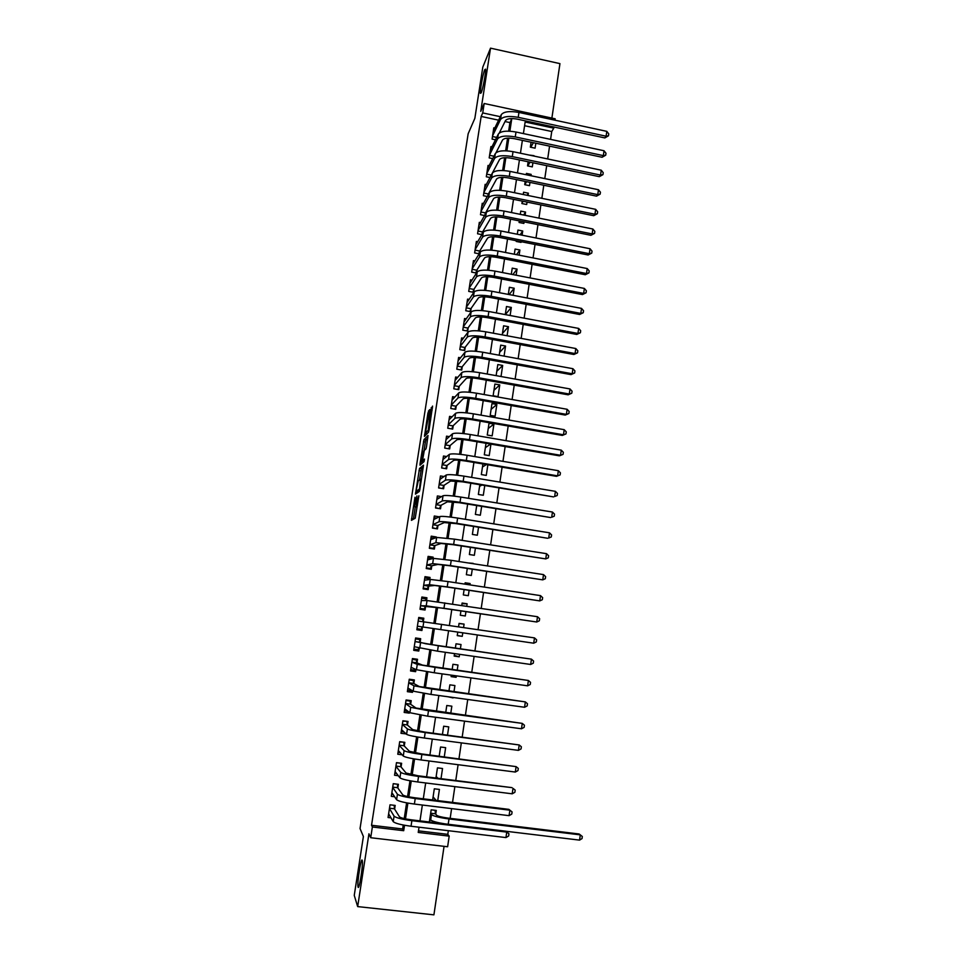 <?xml version="1.0" encoding="UTF-8"?>
<svg xmlns="http://www.w3.org/2000/svg" width="963" height="963" viewBox="0 0 963 963"><rect width="100%" height="100%" fill="white"/><g stroke="black" fill="none" stroke-linecap="round" stroke-linejoin="round"><path stroke-width="1.44" d="M414.969 497.281L411.442 520.333L415.197 518.226L418.881 495.752L416.209 505.382L416.931 495.921L414.246 506.634L414.969 497.281M481.163 92.869C482.872 89.198 486.171 71.431 485.569 69.131L484.75 69.697C483.005 73.633 479.791 91.028 480.381 93.351L481.163 92.869M358.067 887.055C359.03 891.076 363.207 865.364 362.329 860.814L362.208 860.32C361.197 856.721 357.129 881.976 357.971 886.61L358.067 887.055M429.51 411.201L429.57 409.612L427.921 413.055L424.478 436.408L428.535 432.194L429.065 430.052L432.58 406.097L430.63 409.913L428.234 430.28L425.381 432.929L429.51 411.201M498.617 120.17L481.163 116.439L482.728 112.924L484.184 103.498L555.182 118.798L554.977 120.194M418.472 830.852L447.795 834.343L449.191 836.125L447.626 846.754L370.707 837.726L368.937 833.789L357.67 906.592L354.252 895.385L363.388 836.51L360.042 828.553L468.15 133.773L474.855 118.329L482.812 67.085L490.528 48.15L480.754 111.311L484.184 103.498M370.707 837.726L372.368 826.988L403.702 830.708L404.532 825.255M481.163 116.439L371.537 825.267L372.368 826.988M419.495 468.487L415.438 494.127L419.35 491.443L419.868 489.373L423.503 465.153L419.495 468.487L421.397 468.8L419.471 480.019M420.073 463.564L423.973 439.646L428.017 435.505L426.477 446.772L425.947 448.89L424.298 450.455L422.805 458.857L422.733 460.531L424.49 459.062L424.021 461.674L420 465.225L420.073 463.564L421.601 463.817M551.883 118.088L559.948 63.63L490.528 48.15M357.67 906.592L433.916 914.85L444.063 846.333M533.406 142.717L530.757 147.255M531.082 142.223L530.336 147.17L535.091 148.17L535.825 143.222M530.047 162.181L527.772 165.949M528.145 161.784L527.531 165.889L532.298 166.888L532.912 162.771M530.974 175.735L531.179 174.387L530.42 175.615M526.629 181.706L524.763 184.691M525.208 181.417L524.727 184.679L529.494 185.666L529.987 182.404M528.037 195.489L528.374 193.202L527.026 195.284M523.15 201.303L521.958 203.157M522.259 201.123L521.898 203.542L526.689 204.517L527.05 202.098M525.076 215.303L525.557 212.077L523.595 215.014M519.623 220.96L519.201 221.586M519.298 220.9L519.069 222.465L523.86 223.428L524.101 221.863M522.102 235.201L522.728 231.012L520.092 234.803M516.337 240.738L516.228 241.448L521.031 242.399L521.139 241.701M519.129 255.171L519.9 250.007L516.529 254.653M516.132 275.213L517.047 269.086L512.894 274.575M513.135 295.316L514.194 288.214L509.162 294.558M510.125 315.515L511.329 307.426L505.322 314.6M507.104 335.774L508.452 326.698L502.457 333.487M504.07 356.105L505.575 346.03L499.628 352.362M501.025 376.521L502.674 365.446L496.788 371.297M499.773 384.923L494.886 384.044L493.128 395.769L498.015 396.636L499.773 384.923L493.947 390.304M496.848 404.46L491.961 403.605L490.203 415.366L495.102 416.221L496.848 404.46L491.094 409.371M493.923 424.081L489.023 423.226L487.254 435.035L492.165 435.878L493.923 424.081L488.229 428.511M490.552 444.063L485.352 447.711M486.014 443.293L484.305 454.777L489.216 455.607L490.937 444.136M486.399 464.539L482.475 466.983M482.92 463.961L481.331 474.578L486.267 475.409L487.856 464.792M481.921 485.051L479.586 486.315M479.827 484.702L478.358 494.464L483.306 495.271L484.762 485.521M476.709 505.527L475.373 514.411L480.332 515.217L481.656 506.333M473.579 526.436L472.376 534.429L477.347 535.223L478.539 527.23M470.438 547.417L469.366 554.532L474.35 555.302L475.409 548.188M473.098 563.704L472.111 563.548M467.284 568.471L466.357 574.694L471.34 575.453L472.267 569.241M469.932 584.89L470.137 583.542L464.96 584.011M464.118 589.609L463.323 594.929L468.319 595.688L469.113 590.367M466.754 606.16L467.115 603.789L461.999 603.753M460.94 610.831L460.29 615.249L465.298 615.983L465.948 611.577M463.576 627.515L464.082 624.12L459.038 623.567M462.77 632.872L462.252 636.35L457.256 635.496M459.568 654.322L459.207 656.802L454.271 655.418M460.386 648.881L461.036 644.524L456.017 643.802L455.355 648.159M456.354 675.857L456.137 677.326L451.274 675.412M457.184 670.308L457.979 665L452.947 664.289L452.153 669.598M453.14 697.477L451.828 697.296M453.982 691.819L454.909 685.548L449.865 684.849L448.927 691.121M450.756 713.402L451.84 706.18L446.784 705.494L445.7 712.716M447.518 735.082L448.746 726.884L443.678 726.21L442.45 734.408M444.28 756.834L445.64 747.661L440.573 746.999L439.188 756.172M437.936 778.285L436.155 776.479M441.018 778.67L442.535 768.51L437.443 767.86L435.926 778.032M436.119 800.397L433.097 796.907M437.744 800.602L439.417 789.431L434.313 788.805L432.64 799.964M394.613 809.137L395.179 805.429L390.015 804.803L388.065 817.515L391.014 817.864M397.851 788.011L398.405 784.315L393.253 783.677L391.315 796.341L394.613 796.75M401.065 766.969L401.631 763.286L396.479 762.636L394.541 775.251L398.309 775.721M404.267 746L404.833 742.341L399.693 741.666L397.767 754.234L402.137 754.799M407.457 725.103L408.023 721.456L402.895 720.781L400.981 733.3L406.121 733.914M410.647 704.29L411.201 700.655L406.085 699.969L404.171 712.439L409.287 713.126L409.407 712.355M413.813 683.549L414.367 679.938L409.263 679.228L407.361 691.663L412.465 692.361L412.694 690.892M416.967 662.893L417.521 659.282L412.441 658.56L410.539 670.958L415.631 671.668L415.956 669.502M420.121 642.309L420.662 638.71L415.595 637.975L413.705 650.326L418.785 651.048L419.218 648.195M423.275 621.677L423.804 618.21L418.736 617.464L416.847 629.766L421.926 630.5L422.468 626.973M426.501 600.551L426.922 597.782L421.866 597.024L419.988 609.278L425.056 610.036L425.598 606.461M429.715 579.497L430.04 577.439L424.996 576.668L423.118 588.875L428.174 589.633L428.716 586.07M432.929 558.528L433.133 557.156L428.102 556.373L426.236 568.543L431.28 569.314L431.821 565.763M436.119 537.631L436.227 536.957L431.207 536.162L429.342 548.284L434.373 549.066L434.915 545.527M434.036 517.685L436.672 518.106L439.297 516.818L434.289 516.012L432.435 528.097L437.455 528.892L437.996 525.365M441.56 496.631L437.371 495.945L435.529 507.983L440.524 508.789L441.066 505.274M444.027 476.541L440.44 475.951L438.598 487.94L443.594 488.759L444.124 485.256M446.639 456.546L443.486 456.017L441.656 467.97L446.639 468.8L447.169 465.31M449.336 436.636L446.531 436.155L444.713 448.072L449.685 448.914L450.215 445.436M452.092 416.81L449.565 416.377L447.747 428.234L452.706 429.089L453.236 425.634M454.885 397.069L452.586 396.66L450.78 408.481L455.728 409.347L456.257 405.892M457.702 377.388L455.607 377.014L453.802 388.799L458.737 389.666L459.255 386.235M460.531 357.791L458.605 357.442L456.799 369.178L461.734 370.069L462.252 366.638M463.384 338.266L461.59 337.929L459.796 349.629L464.72 350.532L465.237 347.113M466.248 318.813L464.575 318.5L462.782 330.153L467.693 331.055L468.211 327.661M469.113 299.421L467.549 299.132L465.767 310.736L470.654 311.663L471.172 308.268M471.978 280.113L470.498 279.824L468.728 291.404L473.615 292.331L474.133 288.96M474.831 260.865L473.447 260.6L471.677 272.132L476.504 273.059M477.696 241.689L476.384 241.424L474.627 252.92L479.177 253.811M480.561 222.585L479.321 222.333L477.564 233.78L481.861 234.635M483.414 203.542L482.234 203.301L480.489 214.713L484.57 215.531M486.267 184.571L485.147 184.342L483.402 195.706L487.278 196.5M489.12 165.66L488.036 165.443L486.303 176.771L489.998 177.529M491.961 146.821L490.925 146.605L489.192 157.896L492.731 158.63M371.537 825.267L402.642 828.974L403.244 825.014M404.219 818.598L406.603 802.853M407.566 796.557L409.961 780.764M410.9 774.601L413.308 758.772M414.222 752.717L416.63 736.851M417.533 730.929L419.94 715.028M420.831 709.213L423.251 693.276M424.117 687.582L426.537 671.62M427.391 666.035L429.823 650.037M430.642 644.572L433.085 628.538M433.892 623.181L436.323 607.208M437.142 601.779L439.549 585.973M440.38 580.46L442.763 564.812M443.606 559.226L445.965 543.722M446.82 538.076L449.155 522.716M450.022 516.999L452.333 501.795M453.212 496.005L455.499 480.946M456.39 475.096L458.653 460.182M459.556 454.247L461.795 439.489M462.709 433.494L464.924 418.881M465.851 412.814L468.054 398.333M468.981 392.206L471.16 377.881M472.099 371.67L474.253 357.49M475.204 351.218L477.335 337.182M478.298 330.839L480.417 316.947M481.38 310.543L483.474 296.785M484.461 290.308L486.52 276.694M487.519 270.158L489.565 256.676M490.564 250.079L492.599 236.742M493.61 230.073L495.608 216.868M496.631 210.139L498.617 197.078M499.653 190.289L501.615 177.348M502.65 170.499L504.6 157.691M505.647 150.782L507.573 138.118M508.633 131.137L509.933 122.59L505.021 121.543M476.577 272.95L477.07 269.7M479.61 253.113L480.007 250.524M482.632 233.335L482.92 231.409M485.641 213.642L485.834 212.354M488.638 194.008L488.735 193.37M495.451 139.804L492.081 139.093L493.802 127.838L494.789 128.055M447.795 834.343L448.337 830.696M450.166 818.357L451.599 808.619M452.526 802.42L454.861 786.615M455.752 780.536L458.099 764.706M458.978 758.736L461.325 742.882M462.192 737.02L464.539 721.131M465.394 715.377L467.741 699.475M468.584 693.829L470.931 677.892M471.75 672.355L474.121 656.393M474.915 650.964L477.287 634.978M478.069 629.633L480.429 613.72M481.223 608.327L483.558 592.558M484.365 587.093L486.676 571.456M487.495 565.931L489.782 550.451M490.612 544.853L492.875 529.518M493.718 523.86L495.969 508.657M496.812 502.939L499.039 487.88M499.893 482.102L502.096 467.187M502.963 461.337L505.154 446.555M506.02 440.657L508.187 426.019M509.066 420.049L511.209 405.543M512.099 399.525L514.23 385.152M515.133 379.061L517.239 364.821M518.142 358.681L520.225 344.573M521.152 338.374L523.21 324.411M524.137 318.151L526.183 304.308M527.122 297.988L529.144 284.29M530.095 277.91L532.094 264.331M533.045 257.903L535.043 244.458M535.994 237.969L537.968 224.644M538.931 218.107L540.881 204.914M541.856 198.318L543.794 185.245M544.781 178.6L546.695 165.66M547.682 158.955L549.572 146.135M550.583 139.37L551.739 131.522L524.582 125.72M434.469 822.607L434.602 821.692M435.733 814.12L436.275 810.437L431.171 809.823L429.342 821.993M453.067 697.922L448.084 696.779M456.137 677.326L451.105 676.616L451.322 675.147M459.207 656.802L454.175 656.092L454.548 653.6M462.252 636.35L457.232 635.628L457.762 632.137M464.082 624.12L459.062 623.386L458.557 626.781M467.115 603.789L462.108 603.043L461.759 605.414M470.137 583.542L465.141 582.784L464.936 584.132M473.146 563.355L468.114 562.934M502.674 365.446L497.799 364.556L496.138 375.642M505.575 346.03L500.712 345.139L499.195 355.215M508.452 326.698L503.601 325.795L502.241 334.871M511.329 307.426L506.49 306.511L505.274 314.6M514.194 288.214L509.367 287.287L508.308 294.401M517.047 269.086L512.232 268.147L511.317 274.274M519.9 250.007L515.085 249.068L514.314 254.22M522.728 231.012L517.938 230.049L517.3 234.25M525.557 212.077L520.766 211.102L520.285 214.34M528.374 193.202L523.595 192.215L523.246 194.502M531.179 174.387L526.412 173.4L526.207 174.748M533.971 155.657L529.156 155.055M553.966 127.008L553.797 128.151L525.148 122.012L523.403 133.592M551.739 131.522L553.797 128.151M509.872 131.185L511.702 119.135L509.656 118.69M500.303 116.692L482.728 112.924M405.495 818.887L407.891 803.082M408.842 796.822L411.249 780.993M412.176 774.854L414.584 758.988M415.498 752.97L417.906 737.068M418.809 731.158L421.228 715.232M422.107 709.442L424.527 693.48M425.393 687.799L427.813 671.813M428.655 666.24L431.087 650.23M431.918 644.777L434.361 628.731M435.168 623.362L437.599 607.388M438.418 601.959L440.825 586.13M441.656 580.641L444.039 564.968M444.882 559.395L447.229 543.866M448.084 538.233L450.419 522.861M451.286 517.155L453.597 501.928M454.476 496.162L456.763 481.067M457.654 475.228L459.917 460.29M460.82 454.392L463.059 439.585M463.973 433.627L466.188 418.965M467.103 412.934L469.306 398.417M470.233 392.326L472.424 377.941M473.351 371.79L475.517 357.55M476.456 351.326L478.599 337.231M479.55 330.947L481.669 316.983M482.632 310.64L484.738 296.809M485.701 290.405L487.784 276.718M488.759 270.242L490.817 256.688M491.816 250.163L493.85 236.742M494.85 230.157L496.872 216.868M497.871 210.211L499.869 197.054M500.892 190.349L502.867 177.324M503.89 170.559L505.852 157.667M506.887 150.842L508.825 138.07M419.025 827.193L418.231 832.441L449.191 836.125M522.379 140.381L520.441 153.225M519.43 159.954L517.48 172.943M516.481 179.612L514.507 192.72M513.508 199.341L511.522 212.57M510.534 219.131L508.524 232.492M507.537 239.005L505.515 252.487M504.54 258.939L502.493 272.565M501.53 278.957L499.46 292.704M498.509 299.048L496.414 312.927M495.476 319.21L493.357 333.222M492.43 339.445L490.299 353.59M489.373 359.753L487.218 374.041M486.303 380.144L484.136 394.553M483.221 400.596L481.031 415.161M480.128 421.132L477.925 435.83M477.022 441.752L474.795 456.582M473.916 462.445L471.665 477.407M470.787 483.209L468.512 498.316M467.657 504.058L465.358 519.31M464.503 524.979L462.192 540.375M461.337 545.985L459.002 561.525M458.171 567.063L455.812 582.747M454.981 588.224L452.598 604.054M451.791 609.471L449.384 625.444M448.577 630.801L446.17 646.835M445.339 652.288L442.932 668.298M442.101 673.859L439.694 689.845M438.839 695.515L436.444 711.476M435.565 717.254L433.169 733.18M432.291 739.066L429.895 754.98M428.992 760.975L426.597 776.852M425.682 782.955L423.299 798.809M422.36 805.032L419.976 820.861M402.642 828.974L403.702 830.708M509.933 122.59L511.702 119.135M433.976 822.546L432.893 821.126M406.109 733.975L403.906 731.928M409.287 713.126L406.735 711.163M412.465 692.361L409.335 690.447M415.631 671.668L411.43 669.73M418.785 651.048L413.825 649.471M423.804 618.21L418.7 617.692M421.926 630.5L416.883 629.597M426.922 597.782L421.734 597.927M430.04 577.439L425.61 578.101M433.133 557.156L429.679 558.083M436.227 536.957L433.278 538.076M416.052 506.923L414.246 506.634M417.003 505.503L416.16 506.947M415.306 506.803L413.392 519.238M423.311 467.163L421.397 468.8M417.665 491.672L417.485 492.779M416.197 490.227L416.136 491.419L419.531 488.939L420.554 479.153L418.219 481.006L416.197 490.227M418.014 491.732L416.136 491.419M419.639 490.588L418.05 491.732M422.047 463.432L422.227 462.216M423.925 451.31L425.357 442.041L423.467 441.716M427.837 437.984L425.863 439.971L425.357 442.041M422.625 452.056L421.084 462.023L421.987 461.205L423.479 452.839L423.539 451.178L422.625 452.056M422.865 462.324L421.084 462.023M424.165 460.771L422.986 462.348M426.717 433.302L426.573 434.229M429.606 820.199L431.304 820.404M435.071 810.292L435.469 813.807L436.624 815.24C438.045 816.299 441.933 817.274 448.289 818.129L579.1 833.982L580.292 834.861L448.999 818.959C439.417 817.659 433.579 816.215 431.484 814.614L430.617 813.506M444.774 823.846C436.877 822.558 432.194 821.246 430.69 819.91L429.823 818.779M579.57 840.121L580.292 834.861L582.314 836.486L582.025 838.592L579.57 840.121L505.876 831.25M435.469 813.807L430.654 813.217M389.558 815.372L388.414 815.228M394.216 805.309L394.421 808.812L399.44 816.805C400.728 817.912 404.677 818.923 411.285 819.814L505.792 831.189L508.958 833.789L508.645 835.992L505.96 837.581L411.032 826.242C401.077 824.894 395.143 823.365 393.241 821.656L388.631 813.795M505.96 837.581L506.743 832.092L411.875 820.681C401.92 819.332 395.986 817.828 394.072 816.155L389.449 808.499M508.958 833.789L505.792 831.189M394.421 808.812L389.497 808.21M397.394 784.195L393.253 783.713M393.036 794.379L391.64 794.198M397.418 784.243L397.647 787.722L402.775 794.884C404.087 795.895 408.035 796.846 414.62 797.749L508.909 809.365L512.075 811.917L511.774 814.096L509.09 815.661L414.391 804.057C404.448 802.697 398.513 801.252 396.587 799.699L391.881 792.645M509.09 815.661L509.872 810.184L415.222 798.52C405.291 797.171 399.356 795.739 397.43 794.222L392.687 787.373M512.075 811.917L508.909 809.365M397.647 787.722L392.723 787.108M400.452 763.141L396.455 762.804M396.575 773.47L394.854 773.253M512.208 793.813L512.99 788.36L515.193 790.117L514.88 792.296L512.208 793.813L417.725 781.968C407.806 780.596 401.872 779.223 399.934 777.827L395.107 771.568M400.62 763.334L400.861 766.717L406.097 773.048L417.954 775.757L512.015 787.638L418.556 776.455C408.649 775.083 402.715 773.722 400.764 772.374L395.913 766.307M400.861 766.717L395.949 766.091M403.449 742.16L399.645 741.967M400.211 752.657L398.056 752.38M515.313 772.049L516.096 766.62L518.287 768.402L517.974 770.569L515.313 772.049L421.06 759.951C411.153 758.579 405.23 757.279 403.268 756.039L398.333 750.562M403.81 742.509L404.051 745.783L409.419 751.296L421.264 753.86L516.096 766.62L421.878 754.462C411.995 753.09 406.061 751.802 404.087 750.61L399.139 745.326M404.051 745.783L399.164 745.145M406.362 721.239L402.835 721.203M404.003 731.94L401.246 731.579M518.419 750.37L519.189 744.965L521.368 746.77L521.055 748.937L518.419 750.37L424.37 738.031C414.487 736.647 408.565 735.419 406.579 734.336L401.535 729.641M406.976 721.756L407.241 724.922L412.718 729.629L424.563 732.049L519.189 744.965L425.201 732.566C415.33 731.182 409.395 729.966 407.409 728.931L402.341 724.429M407.241 724.922L402.365 724.272M409.094 700.366L410.142 701.088L406.001 700.522M408.083 711.344L404.424 710.85M521.501 728.774L522.271 723.394L524.438 725.223L524.137 727.378L521.501 728.774L427.668 716.195L409.877 712.716L404.737 708.804M410.142 701.088L410.419 704.134L416.004 708.046L522.271 723.394L428.499 710.742L410.707 707.324L405.531 703.604M410.419 704.134L405.555 703.484M411.49 679.529L413.296 680.48L409.167 679.914M411.899 690.411L407.59 690.206M524.57 707.263L525.341 701.895L527.495 703.76L527.194 705.903L524.57 707.263L430.967 694.431L413.175 691.181L407.915 688.027M413.296 680.48L413.584 683.429L419.278 686.535L525.341 701.895L431.785 689.002L413.994 685.812L408.709 682.851M413.584 683.429L408.721 682.755M412.417 658.704L416.425 659.956L412.308 659.378M415.342 669.225L414.86 670.212L410.744 669.634M527.628 685.825L528.398 680.48L530.553 682.37L530.24 684.5L527.628 685.825L434.241 672.764L416.449 669.718L411.093 667.335M416.425 659.956L416.738 662.797L422.54 665.108L528.398 680.48L435.059 667.359L417.268 664.374L411.887 662.171M416.738 662.797L411.887 662.123M415.486 638.638L419.555 639.504L415.45 638.914M418.773 648.063L417.99 649.724L413.885 649.134M530.673 664.47L531.444 659.149L533.586 661.063L533.285 663.182L530.673 664.47L437.503 651.169L414.246 646.715M419.555 639.504L419.88 642.249L425.79 643.765L531.444 659.149L438.321 645.788L415.041 641.575M419.88 642.249L415.041 641.551M422.998 621.641L422.673 619.125L418.58 618.523M422.203 626.925L421.12 629.308L417.015 628.719M533.719 643.2L534.477 637.891L536.62 639.829L536.307 641.948L533.719 643.2L417.4 626.179M534.477 637.891L418.183 621.051M426.019 600.551L425.778 598.83L421.686 598.216M420.085 608.676L424.226 608.965L420.133 608.363M426.212 605.835L420.542 605.703L425.357 606.449L443.293 608.207L536.74 622.002L426.212 605.835L427.03 600.539L421.325 600.599M425.357 606.449L424.226 608.965M537.498 616.717L539.629 618.691L539.328 620.798L536.74 622.002L537.498 616.717L427.03 600.539M429.029 579.594L428.872 578.594L424.791 577.969M423.13 588.778L427.331 588.706L423.239 588.08M423.66 585.372L428.463 586.094L434.674 585.492L446.507 586.949L539.762 600.888L447.217 586.888L429.45 584.697L423.672 585.311M540.508 595.628L542.638 597.614L542.338 599.72L539.762 600.888L540.508 595.628L448.024 581.568L430.256 579.425L424.442 580.22M428.463 586.094L427.331 588.706M432.014 558.769L427.885 557.806M428.523 568.892L430.413 568.507L426.344 567.881M426.765 565.076L431.568 565.823L437.876 564.438L449.709 565.763L542.759 579.858L450.431 565.618L432.664 563.632L426.778 564.992M543.505 574.61L545.624 576.632L545.323 578.727L542.759 579.858L543.505 574.61L451.238 560.322L433.47 558.384L427.56 559.924M431.568 565.823L430.413 568.507M434.457 538.257L430.967 537.715M432.351 548.754L433.494 548.38L429.426 547.754M429.871 544.865L434.662 545.612L441.066 543.481L452.911 544.661L545.756 558.901L453.645 544.432L435.866 542.663L429.883 544.745M546.503 553.677L548.609 555.711L548.308 557.806L545.756 558.901L546.503 553.677L454.44 539.148L436.672 537.426L430.666 539.689M434.662 545.612L433.494 548.38M435.854 528.639L432.495 527.688M432.953 524.715L437.732 525.485L444.256 522.584L456.089 523.631L547.646 538.269L456.835 523.33C447.157 521.862 441.235 521.344 439.068 521.753L432.977 524.57M549.476 532.816L551.582 534.886L551.281 536.957L548.729 538.028L549.476 532.816L457.63 518.07C447.964 516.601 442.041 516.096 439.862 516.541L433.747 519.539M437.732 525.485L436.564 528.338M439.152 498.064L437.094 497.739M439.212 508.572L435.565 507.706M436.034 504.648L440.801 505.419L447.422 501.783L459.255 502.698L550.607 517.552L460.013 502.301C450.359 500.832 444.437 500.375 442.246 500.941L436.058 504.468M552.449 512.039L554.532 514.122L554.243 516.192L551.703 517.227L552.449 512.039L460.808 497.064C451.153 495.584 445.231 495.151 443.04 495.74L436.829 499.448M440.801 505.419L439.622 508.356M441.776 478.117L440.139 477.853M442.462 488.566L438.622 487.784M439.104 484.654L443.859 485.436L450.588 481.043L462.409 481.825L553.556 496.908L463.179 481.356C453.549 479.875 447.626 479.49 445.412 480.188L439.128 484.437M555.398 491.335L557.481 493.441L557.192 495.512L554.664 496.499L555.398 491.335L463.961 476.131C454.343 474.651 448.421 474.278 446.206 475.012L439.898 479.442M443.859 485.436L442.655 488.446M444.497 458.268L443.185 458.039M442.149 464.72L446.904 465.514L445.7 468.608L441.656 467.934M446.904 465.514L453.729 460.386C455.234 459.833 459.17 460.049 465.55 461.036L556.494 476.336L557.613 475.854L466.333 460.495C456.715 459.002 450.804 458.677 448.577 459.52L442.198 464.479M558.347 470.702L560.418 472.845L560.129 474.903L557.613 475.854L558.347 470.702L467.115 455.282C457.509 453.79 451.587 453.489 449.36 454.367L442.956 459.495M560.129 474.903L556.494 476.336M447.277 438.49L446.206 438.297M445.195 444.858L449.938 445.664L456.859 439.814C458.376 439.164 462.324 439.333 468.692 440.332L559.419 455.836L560.55 455.282L469.475 439.706C459.881 438.201 453.958 437.948 451.719 438.935L445.243 444.593M561.285 450.154L563.355 452.309L563.054 454.367L560.55 455.282L561.285 450.154L470.257 434.518C460.675 433.013 454.753 432.772 452.502 433.795L446.001 439.634M449.938 445.664L448.758 448.746M563.054 454.367L559.419 455.836M450.094 418.785L449.215 418.628M448.228 425.08L452.959 425.887L459.989 419.302C461.518 418.568 465.454 418.688 471.81 419.687L562.344 435.42L563.475 434.782L472.604 418.989C463.034 417.485 457.112 417.292 454.849 418.411L448.276 424.779M564.21 429.679L566.268 431.857L565.979 433.904L563.475 434.782L564.21 429.679L473.387 413.825C463.817 412.308 457.906 412.14 455.631 413.296L449.035 419.832M452.959 425.887L451.816 428.932M565.979 433.904L562.344 435.42M452.935 399.151L452.225 399.031M451.25 405.363L455.968 406.193L463.095 398.875C464.635 398.044 468.572 398.128 474.915 399.139L565.245 415.077L566.388 414.367L475.722 398.357C466.176 396.84 460.254 396.72 457.979 397.972L451.31 405.026M567.123 409.275L569.169 411.49L568.88 413.524L566.388 414.367L567.123 409.275L476.504 393.205C466.959 391.688 461.036 391.58 458.761 392.88L452.056 400.102M455.968 406.193L454.849 409.191M568.88 413.524L565.245 415.077M454.271 385.718L458.978 386.548L466.2 378.531C467.753 377.604 471.689 377.64 478.021 378.652L568.146 394.818L569.289 394.023L478.84 377.797C469.306 376.268 463.384 376.208 461.084 377.616L454.319 385.356M570.024 388.956L572.07 391.183L571.781 393.205L569.289 394.023L570.024 388.956L479.61 372.669C470.076 371.14 464.166 371.104 461.867 372.537L455.078 380.445M458.978 386.548L457.882 389.521M571.781 393.205L568.146 394.818M457.269 366.145L461.963 366.987L469.282 358.248C470.847 357.237 474.783 357.237 481.103 358.248L571.035 374.619L572.191 373.752L481.933 357.309C472.412 355.78 466.501 355.792 464.19 357.321L457.329 365.747M572.913 368.697L574.947 370.96L574.658 372.97L572.191 373.752L572.913 368.697L482.704 352.205C473.194 350.676 467.284 350.688 464.96 352.265L458.075 360.86M461.963 366.987L460.904 369.912M574.658 372.97L571.035 374.619M460.254 346.632L464.948 347.487L472.364 338.049C473.94 336.942 477.877 336.894 484.172 337.917L573.9 354.492L575.067 353.565L485.015 336.906C475.517 335.365 469.607 335.437 467.284 337.11L460.326 346.211M575.79 348.522L577.824 350.797L577.535 352.819L575.067 353.565L575.79 348.522L485.785 331.814C476.3 330.273 470.377 330.357 468.054 332.066L461.072 341.347M464.948 347.487L463.913 350.376M577.535 352.819L573.9 354.492M463.239 327.191L467.91 328.058L475.433 317.91C477.01 316.719 480.946 316.634 487.242 317.658L576.765 334.45L577.944 333.439L488.097 316.574C478.611 315.033 472.701 315.166 470.353 316.971L463.311 326.746M578.667 328.419L580.689 330.718L580.4 332.729L577.944 333.439L578.667 328.419L488.855 311.506C479.381 309.954 473.471 310.11 471.124 311.94L464.058 321.895M467.91 328.058L466.911 330.911M580.4 332.729L576.765 334.45M466.212 307.823L470.871 308.702L478.491 297.856C480.08 296.58 484.016 296.448 490.299 297.483L579.618 314.48L580.809 313.396L491.154 296.315C481.693 294.774 475.782 294.967 473.423 296.893L466.285 307.353M581.52 308.389L583.542 310.712L583.253 312.71L580.809 313.396L581.52 308.389L491.912 291.271C482.463 289.719 476.553 289.923 474.193 291.897L467.019 302.514M470.871 308.702L469.896 311.518M583.253 312.71L579.618 314.48M469.174 288.527L473.82 289.418L481.536 277.874C483.137 276.501 487.073 276.345 493.333 277.38L582.471 294.57L583.662 293.414L494.212 276.14C484.762 274.575 478.852 274.84 476.48 276.911L469.246 288.021M584.372 288.431L586.383 290.778L586.094 292.776L583.662 293.414L584.372 288.431L494.97 271.109C485.533 269.544 479.622 269.821 477.239 271.915L469.98 283.194M473.82 289.418L472.869 292.186M586.094 292.776L582.471 294.57M472.123 269.291L476.757 270.194L484.57 257.964C486.183 256.507 490.119 256.302 496.366 257.338L585.299 274.744L586.503 273.516L497.245 256.026C487.82 254.461 481.921 254.786 479.526 256.989L472.195 268.761M587.213 268.545L589.212 270.916L588.935 272.902L586.503 273.516L587.213 268.545L498.003 251.018C488.59 249.453 482.68 249.778 480.284 252.017L472.929 263.958M476.757 270.194L475.83 272.926M588.935 272.902L585.299 274.744M475.06 250.127L479.694 251.03L487.591 238.126C489.216 236.585 493.14 236.332 499.388 237.38L588.128 254.99L589.332 253.678L500.279 235.995C490.877 234.43 484.967 234.803 482.559 237.139L475.144 249.561M590.042 248.743L592.028 251.126L591.751 253.1L589.332 253.678L590.042 248.743L501.025 231C491.636 229.423 485.725 229.82 483.318 232.179L475.878 244.783M479.694 251.03L478.78 253.738M591.751 253.1L588.128 254.99M477.985 231.024L482.607 231.951L490.6 218.36C492.237 216.735 496.162 216.446 502.397 217.494L590.933 235.297L592.161 233.925L503.288 216.037C493.911 214.46 488 214.893 485.581 217.361L478.069 230.446M592.859 229.001L594.845 231.409L594.568 233.383L592.161 233.925L592.859 229.001L504.046 211.066C494.669 209.477 488.759 209.934 486.327 212.426L478.804 225.667M482.607 231.951L481.729 234.611M594.568 233.383L590.933 235.297M480.898 211.992L485.521 212.919L493.598 198.667C495.247 196.958 499.171 196.621 505.394 197.68L593.738 215.688L594.965 214.243L506.297 196.151C496.932 194.562 491.034 195.068 488.59 197.656L480.994 211.379M595.664 209.332L597.65 211.764L597.361 213.726L594.965 214.243L595.664 209.332L507.044 191.192C497.69 189.603 491.792 190.12 489.336 192.744L481.729 206.624M485.521 212.919L484.786 215.134M597.361 213.726L593.738 215.688M483.811 193.033L488.41 193.972L496.583 179.046C498.244 177.252 502.168 176.879 508.38 177.938L596.53 196.139L597.77 194.622L509.295 176.337C499.953 174.748 494.043 175.302 491.587 178.023L483.908 192.383M598.468 189.735L600.443 192.191L600.154 194.141L597.77 194.622L598.468 189.735L510.041 171.39C500.7 169.801 494.801 170.379 492.334 173.123L484.63 187.653M488.41 193.972L488.048 195.092M600.154 194.141L596.53 196.139M492.37 173.063L499.568 159.497C501.229 157.619 505.166 157.21 511.353 158.269L599.311 176.662L600.563 175.073L512.28 156.596C502.951 154.995 497.052 155.621 494.573 158.462L486.809 173.46M601.249 170.198L603.223 172.678L602.946 174.628L600.563 175.073L601.249 170.198L513.026 151.673C503.697 150.072 497.799 150.71 495.319 153.574L487.531 168.742M602.946 174.628L599.311 176.662M486.712 174.134L491.299 175.073M495.969 152.78L502.53 140.02C504.215 138.046 508.139 137.601 514.314 138.672L602.092 157.258L603.344 155.609L515.253 136.927C505.948 135.314 500.05 136 497.558 138.961L489.698 154.598M604.03 150.746L605.992 153.249L605.715 155.187L603.344 155.609L604.03 150.746L515.999 132.015C506.694 130.414 500.796 131.1 498.304 134.098L490.42 149.903M605.715 155.187L602.092 157.258M489.589 155.296L493.971 156.211M499.303 132.978L505.491 120.604C507.176 118.557 511.1 118.064 517.275 119.135L604.848 137.926L606.112 136.204L518.214 117.33C508.921 115.716 503.035 116.451 500.519 119.544L492.587 135.807M606.798 131.353L608.748 133.881L608.472 135.807L606.112 136.204L606.798 131.353L518.961 112.442C509.668 110.829 503.769 111.576 501.266 114.693L493.297 131.124M608.472 135.807L604.848 137.926M492.466 136.529L496.655 137.408M416.473 506.743L414.559 506.43M417.364 505.563L416.209 505.382M417.4 505.31L416.522 505.178M413.44 518.876L411.526 518.563M417.461 492.791L415.583 492.49M420.891 470.847L418.989 470.522M425.863 439.971L423.973 439.646M424.286 460.796L422.733 460.531M423.913 461.53L421.987 461.205M427.367 433.41L425.562 433.097M429.004 430.413L428.234 430.28M430.678 419.615L429.161 419.35M432.146 410.178L430.63 409.913M432.483 407.999L431.147 407.77M425.827 435.011L424.539 434.795M429.197 413.271L427.921 413.055M429.522 411.141L428.427 410.948M430.69 819.91L431.484 814.614M448.204 824.256L448.999 818.959M393.241 821.656L394.072 816.155M411.032 826.242L411.875 820.681M396.587 799.699L397.43 794.222M414.391 804.057L415.222 798.52M399.934 777.827L400.764 772.374M417.725 781.968L418.556 776.455M403.268 756.039L404.087 750.61M421.06 759.951L421.878 754.462M406.579 734.336L407.409 728.931M424.37 738.031L425.201 732.566M409.877 712.716L410.707 707.324M427.668 716.195L428.499 710.742M413.175 691.181L413.994 685.812M430.967 694.431L431.785 689.002M416.449 669.718L417.268 664.374M434.241 672.764L435.059 667.359M419.724 648.34L420.53 643.019M437.503 651.169L438.321 645.788M422.974 627.045L423.78 621.737M440.753 629.658L441.56 624.289M443.991 608.231L444.798 602.886M429.45 584.697L430.256 579.425M447.217 586.888L448.024 581.568M432.664 563.632L433.47 558.384M450.431 565.618L451.238 560.322M435.866 542.663L436.672 537.426M453.645 544.432L454.44 539.148M439.068 521.753L439.862 516.541M456.835 523.33L457.63 518.07M442.246 500.941L443.04 495.74M460.013 502.301L460.808 497.064M445.412 480.188L446.206 475.012M463.179 481.356L463.961 476.131M448.577 459.52L449.36 454.367M466.333 460.495L467.115 455.282M451.719 438.935L452.502 433.795M469.475 439.706L470.257 434.518M454.849 418.411L455.631 413.296M472.604 418.989L473.387 413.825M457.979 397.972L458.761 392.88M475.722 398.357L476.504 393.205M461.084 377.616L461.867 372.537M478.84 377.797L479.61 372.669M464.19 357.321L464.96 352.265M481.933 357.309L482.704 352.205M467.284 337.11L468.054 332.066M485.015 336.906L485.785 331.814M470.353 316.971L471.124 311.94M488.097 316.574L488.855 311.506M473.423 296.893L474.193 291.897M491.154 296.315L491.912 291.271M476.48 276.911L477.239 271.915M494.212 276.14L494.97 271.109M479.526 256.989L480.284 252.017M497.245 256.026L498.003 251.018M482.559 237.139L483.318 232.179M500.279 235.995L501.025 231M485.581 217.361L486.327 212.426M503.288 216.037L504.046 211.066M488.59 197.656L489.336 192.744M506.297 196.151L507.044 191.192M491.587 178.023L492.334 173.123M509.295 176.337L510.041 171.39M494.573 158.462L495.319 153.574M512.28 156.596L513.026 151.673M497.558 138.961L498.304 134.098M515.253 136.927L515.999 132.015M500.519 119.544L501.266 114.693M518.214 117.33L518.961 112.442M358.766 886.694L357.971 886.61M421.397 479.526L420.759 479.418"/></g></svg>

